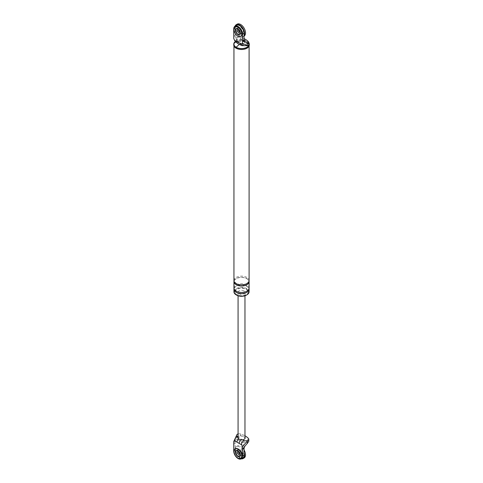 <?xml version="1.0" encoding="UTF-8"?>
<svg xmlns="http://www.w3.org/2000/svg" width="483" height="483" viewBox="0 0 483 483"><rect width="100%" height="100%" fill="white"/><g stroke="black" fill="none" stroke-linecap="round" stroke-linejoin="round"><path stroke-width="0.36" stroke-dasharray="2.42 1.81" d="M244.054 35.664A6.889 3.979 60 0 1 243.118 36.648A6.889 3.979 60 0 1 239.671 36.303A6.889 3.979 60 0 1 235.07 26.179M236.145 28.739L236.392 28.594A3.447 1.986 -120 0 0 236.272 28.672A3.447 1.986 60 0 1 236.392 28.594A3.447 1.986 60 0 1 238.113 28.769A3.447 1.986 60 0 1 240.365 31.8A3.447 1.986 60 0 1 239.834 34.565A3.447 1.986 60 0 1 239.707 34.625A3.447 1.986 -120 0 0 239.834 34.565A3.447 1.986 -120 0 0 240.365 31.8A3.447 1.986 -120 0 0 238.113 28.769A3.447 1.986 -120 0 0 236.392 28.594L237.95 27.694A3.447 1.986 60 0 0 237.304 28.66A3.447 1.986 60 0 1 237.95 27.694A3.447 1.986 60 0 1 239.671 27.869A3.447 1.986 60 0 1 241.923 30.9A3.447 1.986 60 0 1 241.391 33.665A3.447 1.986 60 0 1 240.238 33.744A3.447 1.986 60 0 0 241.391 33.665L242.369 33.098A3.447 1.986 60 0 1 240.643 32.929A3.447 1.986 60 0 1 240.274 32.681M244.09 36.086A6.889 3.979 60 0 1 240.643 35.742A6.889 3.979 60 0 1 236.145 29.668A6.889 3.979 60 0 1 237.201 24.15M238.24 29.155A3.447 1.986 60 0 1 238.922 27.133A3.447 1.986 60 0 1 240.643 27.302A3.447 1.986 60 0 1 242.895 30.338A3.447 1.986 60 0 1 242.369 33.098M235.239 26.879A5.512 3.182 -120 0 0 234.545 31.335A5.512 3.182 -120 0 0 238.113 36.08A5.512 3.182 -120 0 0 240.745 36.418M241.271 458.82A6.889 3.979 60 0 1 239.671 458.204A6.889 3.979 60 0 1 235.173 452.136A6.889 3.979 60 0 1 236.223 446.612A6.889 3.979 60 0 1 239.671 446.956A6.889 3.979 60 0 1 244.054 452.662M237.304 450.561A3.447 1.986 60 0 1 237.95 449.595A3.447 1.986 60 0 1 239.671 449.77A3.447 1.986 60 0 1 241.923 452.8A3.447 1.986 60 0 1 241.391 455.566A3.447 1.986 60 0 1 240.238 455.644A3.447 1.986 -120 0 0 241.391 455.566A3.447 1.986 -120 0 0 241.923 452.8A3.447 1.986 -120 0 0 239.671 449.77A3.447 1.986 -120 0 0 237.95 449.595A3.447 1.986 -120 0 0 237.304 450.561M244.09 457.987A6.889 3.979 60 0 1 240.643 457.642A6.889 3.979 60 0 1 236.145 451.569A6.889 3.979 60 0 1 237.201 446.05A6.889 3.979 60 0 1 240.643 446.395A6.889 3.979 60 0 1 244.054 449.969M238.24 451.056A3.447 1.986 60 0 1 238.922 449.033A3.447 1.986 60 0 1 240.643 449.202A3.447 1.986 60 0 1 242.895 452.239A3.447 1.986 60 0 1 242.369 454.998A3.447 1.986 60 0 1 240.643 454.829A3.447 1.986 60 0 1 240.274 454.588M235.239 448.779A5.512 3.182 -120 0 0 234.545 453.235A5.512 3.182 -120 0 0 238.113 457.981A5.512 3.182 -120 0 0 240.745 458.319M239.592 456.604L239.834 456.465A3.447 1.986 -120 0 1 239.707 456.526A3.447 1.986 -120 0 0 239.834 456.465A3.447 1.986 -120 0 0 240.365 453.7A3.447 1.986 -120 0 0 238.113 450.669A3.447 1.986 -120 0 0 236.392 450.494A3.447 1.986 -120 0 0 236.272 450.573A3.447 1.986 -120 0 1 236.392 450.494L238.922 449.033M248.781 44.382A3.031 1.751 0 0 0 248.443 43.573A18.137 10.469 180 0 0 240.721 39.117A3.031 1.751 180 0 0 237.026 39.528L233.73 38.398M236.573 25.309A6.201 3.58 60 0 0 235.287 28.147L235.287 34.897L233.73 35.796L234.925 36.255L236.748 40.693L237.539 37.457A3.031 1.751 180 0 1 240.721 37.318A18.137 10.469 180 0 1 244.054 38.604M236.748 39.383L236.748 36.859L234.925 36.267L235.287 34.897M236.748 36.859L237.539 37.457M236.416 294.986A6.889 3.979 180 0 1 234.635 292.312A6.889 3.979 180 0 1 238.886 288.641A6.889 3.979 180 0 1 246.396 289.504A6.889 3.979 180 0 1 248.413 292.312A6.889 3.979 180 0 1 246.626 294.986M244.519 45.97L242.593 44.853A3.206 1.847 180 0 1 239.254 44.418A3.206 1.847 180 0 1 238.505 42.492A3.206 1.847 180 0 1 243.788 41.804A3.206 1.847 180 0 1 242.593 44.853A3.447 1.986 -60 0 1 240.872 45.028M237.026 39.528L236.573 41.381L238.505 42.492A3.447 1.986 -60 0 1 236.779 42.661L236.779 42.661M236.573 41.381L235.704 42.045M248.202 43.615L242.593 44.068L244.416 41.749M242.593 44.068L236.748 40.693M238.922 27.133L237.95 27.694A3.447 1.986 60 0 1 239.671 27.869A3.447 1.986 60 0 1 241.923 30.9A3.447 1.986 60 0 1 241.391 33.665L239.592 34.704M235.221 41.574A7.752 4.474 180 0 1 247 41.013A7.752 4.474 180 0 1 248.781 42.619M235.299 41.683A7.577 4.377 180 0 1 246.879 41.085A7.577 4.377 180 0 1 248.781 42.927M233.772 45.022A7.752 4.474 180 0 1 238.554 40.892A7.752 4.474 180 0 1 247 41.858A7.752 4.474 180 0 1 249.27 45.022M236.163 48.119A7.577 4.377 0 0 0 244.422 49.067A7.577 4.377 0 0 0 249.101 45.022A7.577 4.377 0 0 0 246.879 41.93A7.577 4.377 0 0 0 238.62 40.983A7.577 4.377 0 0 0 233.941 45.022A7.577 4.377 0 0 0 236.163 48.119M233.941 291.75A7.577 4.377 180 0 1 238.62 287.711A7.577 4.377 180 0 1 246.879 288.659A7.577 4.377 180 0 1 249.101 291.75M236.652 294.564A6.889 3.979 180 0 1 234.635 291.75A6.889 3.979 180 0 1 238.886 288.079A6.889 3.979 180 0 1 246.396 288.937A6.889 3.979 180 0 1 248.413 291.75A6.889 3.979 180 0 1 244.156 295.427A6.889 3.979 180 0 1 236.652 294.564M233.941 280.502A7.577 4.377 180 0 1 238.62 276.457A7.577 4.377 180 0 1 246.879 277.405A7.577 4.377 180 0 1 249.101 280.502M234.007 281.064A7.577 4.377 180 0 1 239.079 277.483A7.577 4.377 180 0 1 246.879 278.534A7.577 4.377 180 0 1 249.035 281.064M234.007 288.659A7.577 4.377 180 0 1 239.079 285.079A7.577 4.377 180 0 1 246.879 286.123A7.577 4.377 180 0 1 249.035 288.659M233.941 288.097A7.577 4.377 180 0 1 238.62 284.052A7.577 4.377 180 0 1 246.879 285A7.577 4.377 180 0 1 249.101 288.097M242.369 454.998L239.834 456.465A3.447 1.986 -120 0 0 240.365 453.7A3.447 1.986 -120 0 0 238.113 450.669A3.447 1.986 -120 0 0 236.392 450.494L236.145 450.639M240.715 439.947A3.447 1.986 -60 0 1 241.639 439.204A2.065 1.195 180 0 1 239.459 437.942L238.312 437.284A3.447 1.986 180 0 1 243.957 436.602A3.447 1.986 180 0 1 244.966 438.009M238.391 438.842A3.447 1.986 -60 0 1 239.459 437.942M241.639 439.204L242.78 439.862M248.781 441.082A3.031 1.751 0 0 0 248.443 440.273A18.137 10.469 0 0 0 240.721 435.817A3.031 1.751 0 0 0 237.539 435.956L236.748 439.192L242.593 442.567L244.416 446.992M242.593 442.567L248.202 442.114M237.539 435.956L234.925 441.51L236.748 439.192M235.287 443.297L233.73 444.197L234.925 441.522L235.287 450.047A6.201 3.58 -120 0 0 237.992 456.29A6.201 3.58 -120 0 0 242.774 457.95M238.077 438.009A3.447 1.986 180 0 1 238.312 437.284L238.077 437.145M238.077 433.969A3.031 1.751 180 0 1 240.721 434.018A18.137 10.469 180 0 1 244.966 435.781M243.957 290.905A3.447 1.986 0 0 0 240.202 290.476A3.447 1.986 0 0 0 238.077 292.312A3.447 1.986 0 0 0 239.085 293.718A3.447 1.986 0 0 0 242.84 294.153A3.447 1.986 0 0 0 244.966 292.312A3.447 1.986 0 0 0 243.957 290.905M240.721 39.117L240.721 37.318M248.443 43.573L248.443 41.773M235.287 28.147L233.73 29.046M235.287 450.047L233.73 450.947M240.721 434.018L240.721 435.817M236.748 435.008L236.748 437.526M248.443 438.473L248.443 440.273M243.118 36.648L244.054 36.104M236.223 446.612L237.201 446.05M233.941 45.963L233.941 45.022M249.101 45.963L249.101 45.022M246.535 278.564C253.183 282.47 242.061 286.805 236.507 283.563C233.959 281.776 233.802 280.212 236.024 278.878C239.345 277.007 242.852 276.904 246.535 278.564M246.535 286.159C253.183 290.066 242.061 294.401 236.507 291.152C233.959 289.371 233.802 287.808 236.024 286.473C239.345 284.602 242.852 284.499 246.535 286.159M248.413 292.312L248.413 291.75M234.635 292.312L234.635 291.75M244.966 295.759L244.966 292.312M238.077 295.759L238.077 292.312"/><path stroke-width="0.72" d="M235.07 26.179A6.889 3.979 60 0 1 236.223 24.711A6.889 3.979 60 0 1 239.671 25.056A6.889 3.979 60 0 1 244.054 35.664M239.671 33.49A3.447 1.986 60 0 1 237.304 28.66A3.447 1.986 60 0 0 239.671 33.49A3.447 1.986 60 0 0 240.238 33.744A3.447 1.986 60 0 1 239.671 33.49M236.223 24.711L237.201 24.15A6.889 3.979 60 0 1 240.643 24.494A6.889 3.979 60 0 1 245.147 30.562A6.889 3.979 60 0 1 244.09 36.086L244.054 36.104M240.274 32.681A3.447 1.986 60 0 1 238.24 29.155M240.745 36.418A5.512 3.182 -120 0 0 240.866 36.352A5.512 3.182 -120 0 0 241.711 31.938A5.512 3.182 -120 0 0 238.113 27.078A5.512 3.182 -120 0 0 235.354 26.806A5.512 3.182 -120 0 0 235.239 26.879M236.272 28.672A3.447 1.986 -120 0 0 235.897 31.467A3.447 1.986 -120 0 0 238.113 34.39A3.447 1.986 -120 0 0 239.707 34.625A3.447 1.986 60 0 1 238.113 34.39A3.447 1.986 60 0 1 235.897 31.467A3.447 1.986 60 0 1 236.272 28.672M237.865 27.217A5.512 3.182 -120 0 0 235.112 26.945A5.512 3.182 -120 0 0 234.267 31.365A5.512 3.182 -120 0 0 237.865 36.219A5.512 3.182 -120 0 0 240.625 36.491A5.512 3.182 -120 0 0 241.47 32.077A5.512 3.182 -120 0 0 237.865 27.217M237.865 34.535A3.447 1.986 -120 0 0 239.592 34.704A3.447 1.986 -120 0 0 240.117 31.944A3.447 1.986 -120 0 0 237.865 28.908A3.447 1.986 -120 0 0 236.145 28.739A3.447 1.986 -120 0 0 235.619 31.498A3.447 1.986 -120 0 0 237.865 34.535M244.054 452.662A6.889 3.979 60 0 1 243.118 458.548A6.889 3.979 60 0 1 241.271 458.82M239.671 455.391A3.447 1.986 60 0 1 237.304 450.561A3.447 1.986 -120 0 0 239.671 455.391A3.447 1.986 -120 0 0 240.238 455.644A3.447 1.986 60 0 1 239.671 455.391M244.054 449.969A6.889 3.979 60 0 1 244.09 457.987L243.118 458.548M240.274 454.588A3.447 1.986 60 0 1 238.24 451.056M240.745 458.319A5.512 3.182 -120 0 0 240.866 458.252A5.512 3.182 -120 0 0 241.711 453.839A5.512 3.182 -120 0 0 238.113 448.979A5.512 3.182 -120 0 0 235.354 448.707A5.512 3.182 -120 0 0 235.239 448.779M236.272 450.573A3.447 1.986 -120 0 0 235.897 453.368A3.447 1.986 -120 0 0 238.113 456.29A3.447 1.986 -120 0 0 239.707 456.526A3.447 1.986 -120 0 1 238.113 456.29A3.447 1.986 -120 0 1 235.897 453.368A3.447 1.986 -120 0 1 236.272 450.573M237.865 449.118A5.512 3.182 -120 0 0 235.112 448.846A5.512 3.182 -120 0 0 234.267 453.265A5.512 3.182 -120 0 0 237.865 458.119A5.512 3.182 -120 0 0 240.625 458.391A5.512 3.182 -120 0 0 241.47 453.978A5.512 3.182 -120 0 0 237.865 449.118M237.865 456.435A3.447 1.986 -120 0 0 239.592 456.604A3.447 1.986 -120 0 0 240.117 453.845A3.447 1.986 -120 0 0 237.865 450.808A3.447 1.986 -120 0 0 236.145 450.639A3.447 1.986 -120 0 0 235.619 453.398A3.447 1.986 -120 0 0 237.865 456.435M235.01 26.209L236.573 25.309A6.201 3.58 60 0 1 241.349 26.97A6.201 3.58 60 0 1 244.054 33.212L244.054 39.962L242.496 40.862L242.496 34.112A6.201 3.58 60 0 0 239.791 27.869A6.201 3.58 60 0 0 235.01 26.209A6.201 3.58 60 0 0 233.73 29.046L233.73 38.398L234.454 40.155L241.772 44.382L242.496 43.458L247.356 45.505L247.356 42.981L248.202 43.615A3.031 1.751 180 0 0 248.781 42.582L248.781 44.382A3.031 1.751 0 0 1 247.731 45.704L247.356 45.505M244.054 39.962L244.416 41.737L242.496 40.862L242.496 43.458M244.054 38.604A18.137 10.469 180 0 1 248.443 41.773A3.031 1.751 180 0 1 248.781 42.582M246.626 294.986A6.889 3.979 180 0 1 236.652 295.125A6.889 3.979 180 0 1 236.416 294.986M234.454 40.155L235.704 42.045L236.779 42.661C236.392 42.884 241.717 45.794 240.872 45.028L240.872 45.028A3.447 1.986 -60 0 1 240.16 43.446M236.779 42.661A3.447 1.986 -60 0 1 236.066 41.085M241.772 44.382L241.947 45.643L247.731 45.704M244.416 41.737L247.356 42.981M248.781 42.619A7.752 4.474 180 0 1 249.27 44.182A7.752 4.474 180 0 1 244.489 48.312A7.752 4.474 180 0 1 236.042 47.346A7.752 4.474 180 0 1 233.772 44.182A7.752 4.474 180 0 1 235.221 41.574M248.781 42.927A7.577 4.377 180 0 1 245.406 47.938A7.577 4.377 180 0 1 236.163 47.274A7.577 4.377 180 0 1 235.299 41.683M249.27 44.182L249.27 45.022A7.752 4.474 180 0 1 244.489 49.157A7.752 4.474 180 0 1 236.042 48.185A7.752 4.474 180 0 1 233.772 45.022L233.772 44.182M249.035 288.659A7.577 4.377 180 0 1 249.101 289.22L249.101 291.75A7.577 4.377 180 0 1 244.422 295.795A7.577 4.377 180 0 1 236.163 294.847A7.577 4.377 180 0 1 233.941 291.75L233.941 289.22A7.577 4.377 180 0 1 234.007 288.659M249.101 45.963L249.101 280.502A7.577 4.377 180 0 1 244.422 284.541A7.577 4.377 180 0 1 236.163 283.593A7.577 4.377 180 0 1 233.941 280.502L233.941 45.963M249.035 281.064A7.577 4.377 180 0 1 249.101 281.625A7.577 4.377 180 0 1 244.422 285.67A7.577 4.377 180 0 1 236.163 284.722A7.577 4.377 180 0 1 233.941 281.625A7.577 4.377 180 0 1 234.007 281.064M249.101 289.22A7.577 4.377 180 0 1 244.422 293.259A7.577 4.377 180 0 1 236.163 292.312A7.577 4.377 180 0 1 233.941 289.22M249.101 281.625L249.101 288.097A7.577 4.377 180 0 1 244.422 292.137A7.577 4.377 180 0 1 236.163 291.189A7.577 4.377 180 0 1 233.941 288.097L233.941 281.625M239.2 443.418L234.454 440.677L233.73 441.601L233.73 450.947A6.201 3.58 -120 0 0 236.435 457.19A6.201 3.58 -120 0 0 241.21 458.85L242.774 457.95A6.201 3.58 -120 0 0 244.054 455.113L244.054 448.363L242.496 449.262L242.496 446.66L241.772 444.903L239.2 443.418A3.447 1.986 -60 0 1 240.715 439.947M241.21 458.85A6.201 3.58 -120 0 0 242.496 456.012L242.496 449.262L248.202 442.114A3.031 1.751 0 0 0 248.781 441.082L248.781 439.282A3.031 1.751 0 0 0 248.443 438.473A18.137 10.469 180 0 0 244.966 435.781M237.02 442.162A3.447 1.986 -60 0 1 238.391 438.842M242.496 446.66L247.731 440.605L244.519 440.864C242.043 441.311 241.126 442.657 241.772 444.903M234.454 440.677L237.026 434.422L233.73 441.601M244.054 448.363L244.416 447.004M244.966 295.759L244.966 438.009A3.447 1.986 180 0 1 242.78 439.862A3.447 1.986 180 0 1 239.085 439.415A3.447 1.986 180 0 1 238.077 438.009L238.077 295.759M237.026 434.422A3.031 1.751 180 0 1 238.077 433.969M247.731 440.605A3.031 1.751 0 0 0 248.781 439.282M244.054 33.212L242.496 34.112M239.254 44.418L236.163 47.274M242.78 439.862L244.519 440.864M244.054 455.113L242.496 456.012M247.356 441.13L247.356 443.648M236.573 436.282L238.077 437.145M240.872 45.028L241.947 45.643"/></g></svg>
